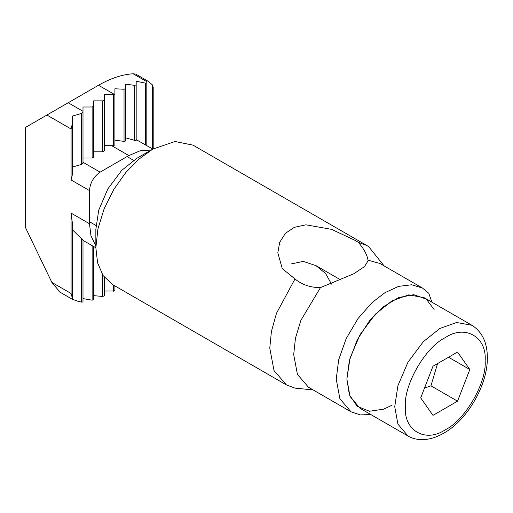 <?xml version="1.0" encoding="UTF-8"?>
<svg xmlns="http://www.w3.org/2000/svg" width="513" height="513" viewBox="0 0 513 513"><rect width="100%" height="100%" fill="white"/><g stroke="black" fill="none" stroke-linecap="round" stroke-linejoin="round"><path stroke-width="0.77" d="M366.917 245.547L192.997 145.134L175.004 141.505L152.765 149.116L138.504 159.447L125.8 172.522L113.924 189.22L104.177 208.65L97.925 228.894L95.854 247.708L97.573 262.739L103.055 275.532L112.514 284.523L286.44 384.936L294.988 388.117L313.142 389.931M294.988 278.963L282.272 268.613L277.815 252.768L279.694 242.335L285.44 233.3L294.34 227.336L305.934 224.822L331.571 229.349L354.849 240.257L358.369 242.373C363.974 248.933 367.18 254.865 367.994 260.168L368.065 260.886L364.467 266.593L353.899 273.711L320.433 287.626C310.448 287.62 301.971 284.728 294.988 278.963L276.475 313.302L271.422 331.443L269.774 348.096L274.019 370.559L286.44 384.936M331.481 284.099L325.665 273.583L315.963 265.631L303.247 261.412L291.031 263.958M434.094 309.48L426.277 299.124L413.824 294.686L398.646 297.566L383.583 306.633L369.469 320.856L357.24 339.85L349.385 360.498L346.871 379.101L349.385 394.805L357.24 406.379L369.469 411.253L383.583 409.175L392.079 405.199M431.908 302.176L428.772 293.269L422.488 288.056L379.941 263.49L367.994 260.168M370.752 414.51L360.408 414.921L351.033 411.811L339.895 398.787L336.233 379.101L338.657 359.863L346.179 338.606L358.016 318.547L372.098 302.567L384.994 292.647L398.672 286.357L411.638 284.792L422.488 288.056M351.033 411.811L308.486 387.244L297.425 374.394L293.692 354.534L295.456 338.227L300.887 320.368L320.433 287.626M358.369 242.373L366.872 245.522L368.693 246.67L384.096 265.888M95.854 247.683L95.854 229.26L98.727 210.195L107.845 188.899L121.728 170.354L136.798 158.331L152.759 149.123M407.976 435.999L360.113 408.367L350.046 396.485L346.871 379.101L350.046 358.055L360.113 334.547L375.439 314.078L392.079 300.804L408.72 294.86L424.039 297.636L471.909 325.274L456.583 322.497L439.942 328.435L423.302 341.709L407.976 362.178L397.908 385.686L394.734 406.732L397.908 424.116L407.976 435.999C413.728 439.256 420.198 440.334 427.393 439.231C432.991 438.339 438.577 436.236 444.162 432.94C467.42 419.89 487.831 384.731 487.35 357.606C487.273 342.524 482.124 331.744 471.909 325.274M432.978 366.231L457.545 352.053L469.825 369.527L457.545 401.179L432.978 415.363L420.698 397.889L432.978 366.231M469.825 369.527L448.548 357.24M424.482 388.129L430.952 385.827L457.545 401.179M430.952 385.827L437.544 363.595M152.444 148.86L152.444 84.921L148.033 81.201L146.814 80.554L146.814 81.65L133.156 73.769C122.12 74.494 110.577 78.329 98.509 85.254L68.197 102.76L82.997 111.302L82.997 112.315L81.49 113.45L72.359 116.092L72.359 174.683L71.076 179.954L71.076 128.981L46.92 115.04L25.65 127.32L25.65 227.913L51.851 282.387L71.076 293.481L71.076 213.113L72.359 222.905L72.359 299.259L77.527 301.144L81.49 302.131L82.997 301.965L82.997 240.046L81.49 238.692L81.49 302.131M72.359 298.143L71.076 293.481M71.076 128.981L72.359 123.71M82.997 111.302L82.997 107.005L92.128 107.005L93.635 106.133L93.635 100.862L102.767 100.862L104.267 99.997L104.267 94.719L114.463 94.469L114.906 93.86L114.906 88.775L124.037 89.243L125.544 88.595L125.544 141.024L124.037 141.37L114.906 140.203M114.906 93.86L114.906 144.897L113.399 145.698L104.267 145.692M114.906 285.901L114.906 290.364L114.463 290.98L104.267 291.044M125.544 88.595L125.544 84.183L134.675 85.338L136.176 84.921L136.176 140.806L125.544 137.785M136.176 84.921L136.176 81.221L145.314 83.125L146.814 82.959L146.814 145.609M152.829 149.078L136.176 139.6M146.814 81.65L146.814 82.959L146.814 81.65M104.267 99.997L104.267 150.963L102.767 151.835L93.635 151.835M104.267 277.219L104.267 295.841L102.767 296.488L93.635 295.635M93.635 106.133L93.635 157.106L92.128 157.972L82.997 157.972M93.635 246.49L93.635 299.746L92.128 300.169L82.997 298.598M82.997 112.315L82.997 163.288L81.49 164.416L72.359 167.065M72.359 229.657L81.49 238.692M151.239 150.001L140.062 150.828L128.827 155.567L100.106 172.15C93.693 176.632 90.147 182.775 89.467 190.573L89.467 223.732L90.981 235.839L95.854 245.932M72.359 299.31L60.053 292.211L51.851 282.387M133.156 73.769L135.727 74.103L148.033 81.201M46.92 115.04L68.197 102.76M152.444 84.921L153.195 87.357L153.195 148.866M485.144 360.677C486.933 382.435 464.996 420.429 445.258 429.766C425.527 443.219 403.59 430.554 405.373 406.732C403.59 384.974 425.527 346.98 445.258 337.65C464.996 324.197 486.933 336.861 485.144 360.677M113.399 94.719L113.399 145.698M113.399 285.036L113.399 291.23M124.037 89.243L124.037 141.37M134.675 85.338L134.675 140.568M145.314 83.125L145.314 145.038M102.767 100.862L102.767 151.835M102.767 275.083L102.767 296.488M92.128 107.005L92.128 157.972M92.128 245.618L92.128 300.169M81.49 113.45L81.49 164.416M114.463 94.469L98.509 85.254M89.467 190.573L71.076 179.954M89.467 223.732L71.076 213.113M128.827 155.567L111.712 145.692M82.997 162.275L100.106 172.15M315.963 265.631L341.1 280.149M127.077 156.58L133.585 160.338M89.467 221.719L95.976 225.47M82.997 240.347L95.854 247.766"/></g></svg>
